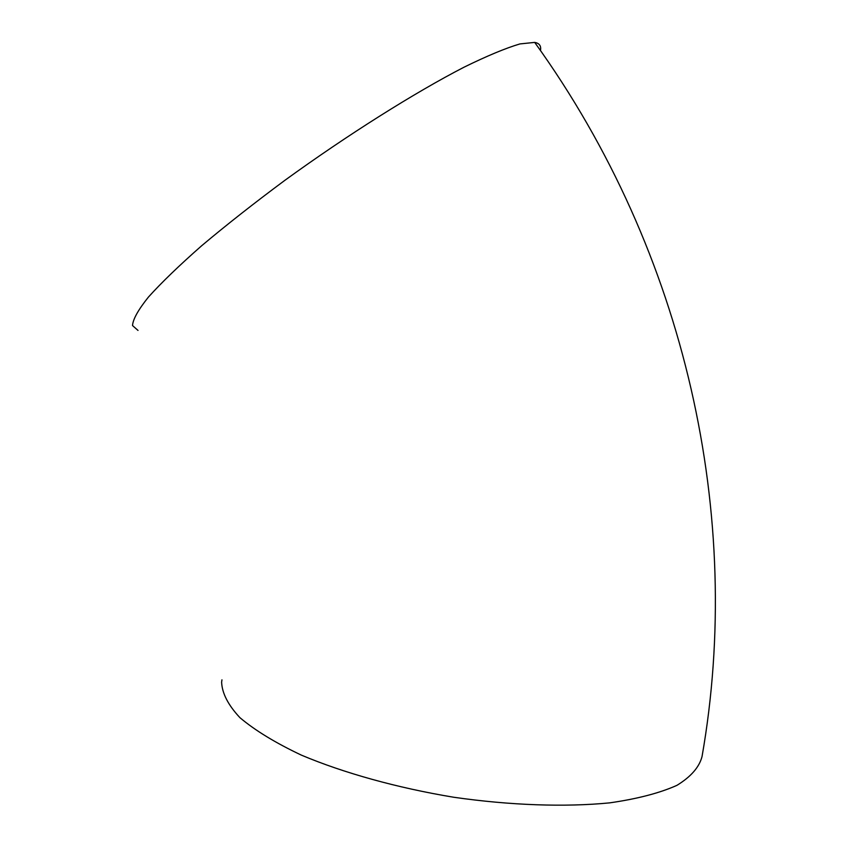 <?xml version="1.0" encoding="UTF-8"?>
<svg xmlns="http://www.w3.org/2000/svg" width="848" height="848" viewBox="0 0 848 848"><rect width="100%" height="100%" fill="white"/><g stroke="black" fill="none" stroke-linecap="round" stroke-linejoin="round"><path stroke-width="1.27" d="M540.462 50.509C541.321 45.951 539.402 43.248 534.696 42.4L519.941 43.926C505.684 48.145 487.028 55.915 463.973 67.225C414.693 92.644 347.616 134.832 284.843 180.348C254.188 203.107 226.469 224.9 201.665 245.74C179.257 265.445 161.502 282.564 148.411 297.097C138.224 309.827 132.935 319.314 132.521 325.558L138.023 330.434M221.953 679.831L221.614 682.227C222.102 693.335 228.207 705.144 239.931 717.673C255.004 730.404 275.494 742.89 301.411 755.144C343.694 772.973 396.981 787.824 453.627 797.237C510.411 805.388 565.065 807.243 609.68 802.865C637.304 798.901 659.733 793.05 676.958 785.333C690.897 776.779 699.261 767.196 702.027 756.607C744.035 517.322 686.551 253.255 534.696 42.4"/></g></svg>
